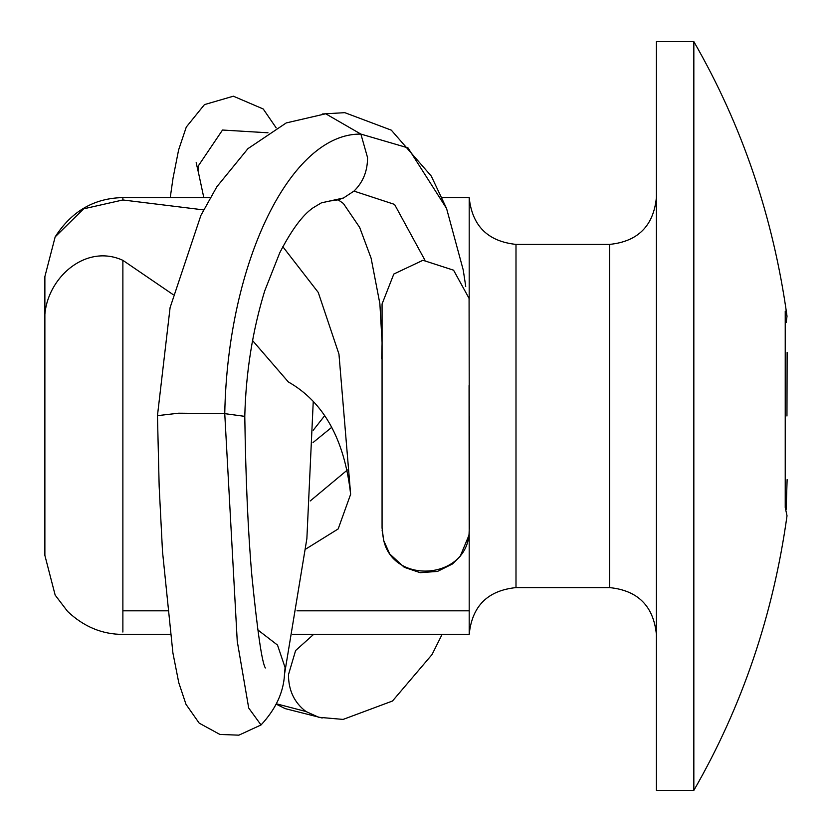 <?xml version="1.0" encoding="UTF-8"?>
<svg xmlns="http://www.w3.org/2000/svg" width="832" height="832" viewBox="0 0 832 832"><rect width="100%" height="100%" fill="white"/><g stroke="black" fill="none" stroke-linecap="round" stroke-linejoin="round"><path stroke-width="1.25" d="M313.602 634.4L295.61 650.541L288.475 674.669C288.496 690.404 294.33 702.686 305.978 711.516L276.338 703.789M442.094 634.4L432.016 654.576L392.496 701.012L343.106 719.42L318.708 717.278L305.978 711.516M203.809 197.6L198.609 173.306L198.016 166.327L222.508 130.031L267.998 132.787M257.722 629.845L277.503 645.07L285.085 667.555L284.513 674.388C283.566 692.338 275.735 709.197 261.019 724.963L248.706 708.032L237.245 641.222L224.754 413.639L244.785 416.364C245.887 372.538 252.533 330.72 264.711 290.898L279.76 252.772C291.554 229.934 302.682 214.937 313.144 207.771L321.412 202.842L343.46 198.006L353.964 191.1C363.064 182.26 367.588 171.07 367.536 157.539L360.89 134.098L407.992 147.878L446.566 208.478L463.226 269.953L465.743 286.385M178.682 413.202L224.754 413.639C227.698 260.894 291.325 132.891 360.89 134.098L325.697 113.786L286.239 122.928L247.946 148.637L216.84 186.774L200.918 215.353L170.092 307.611L157.456 415.657L178.682 413.202M329.815 201.001L337.917 199.888L343.46 198.006M382.065 416.239L382.065 358.176M382.065 527.904L383.479 539.198C392.371 584.823 465.941 580.164 469.071 533.77L469.352 526.417M693.836 41.6L693.836 790.4L656.396 790.4L656.396 41.6L693.836 41.6C742.206 125.642 773.271 217.194 787.02 316.243L786.157 322.587M313.03 442.551L331.458 427.544M203.632 209.903L122.876 199.971L83.637 208.832L55.172 236.87L44.876 276.588L44.876 369.148M347.422 469.945L310.232 500.947M252.543 340.538L288.319 381.93C323.762 402.054 344.542 439.504 350.636 494.27L338.957 354.099L318.25 292.427L282.838 246.719M296.993 610.823L469.196 610.823L469.196 634.4L469.196 534.758M469.196 299.395L469.196 197.6C472.118 225.784 487.718 241.384 515.996 244.4L515.996 587.6L609.596 587.6L609.596 244.4L515.996 244.4M350.636 494.27L338.166 528.944L305.718 549.089M173.087 294.601L122.876 260.333C82.857 241.998 41.61 283.327 44.876 323.554L44.876 555.412L55.172 595.13L67.59 611.426C83.772 626.735 102.19 634.39 122.876 634.4L170.258 634.4M313.238 430.248L324.428 416M693.836 790.4C742.206 706.358 773.271 614.806 787.02 515.757L785.231 507.51L785.231 311.137L787.02 316.243M787.124 479.586L786.157 509.402M787.124 352.414L786.958 416M353.964 191.1L394.545 204.402L424.944 260.208M382.117 530.213L383.479 539.198M383.552 540.228L389.74 553.977L404.279 567.32L420.191 572.686L437.528 571.407L452.566 563.919L460.221 556.254L469.196 534.716L469.071 385.518M609.596 303.919L609.596 416M167.502 610.823L122.876 610.823L122.876 260.333M122.876 199.971L122.876 197.6C94.172 198.13 71.604 211.224 55.172 236.87M122.876 632.029L122.876 610.823M322.192 718.006L285.158 708.614L276.182 704.132M170.238 197.6L173.025 178.194L178.61 149.926L186.285 127.057L204.454 104.614L233.376 96.2L263.224 108.982L276.182 127.868M196.165 162.698L198.609 173.306M284.367 675.126L306.873 538.637L313.238 401.752M261.019 724.963L238.878 735.166L219.918 734.448L199.191 723.143L186.004 704.35L178.786 682.76L172.9 652.912L162.5 551.491L159.162 486.366L157.466 415.657M265.283 667.815L265.346 667.961C261.997 662.615 257.514 631.998 251.898 576.118C248.092 532.657 245.721 479.398 244.785 416.354M329.815 201.011L321.422 202.852M322.306 113.984L344.791 112.663L391.31 130.156L431.257 176.051L446.576 208.478M381.711 358.706L382.065 344.094M382.065 342.066L379.881 303.732L371.114 258.211L359.674 227.438L343.366 203.455L338.177 199.826M469.196 534.716L469.404 416.094M469.404 528.476L469.082 298.397L453.565 270.182L422.926 260.281L393.817 274.03L382.065 303.982L382.065 528.154M469.196 197.6L442.114 197.6M210.278 197.6L122.876 197.6M292.791 634.4L469.196 634.4C472.046 606.102 487.646 590.502 515.996 587.6M609.596 244.4C637.915 241.519 653.515 225.919 656.396 197.6M609.596 587.6C637.915 590.481 653.515 606.081 656.396 634.4"/></g></svg>
